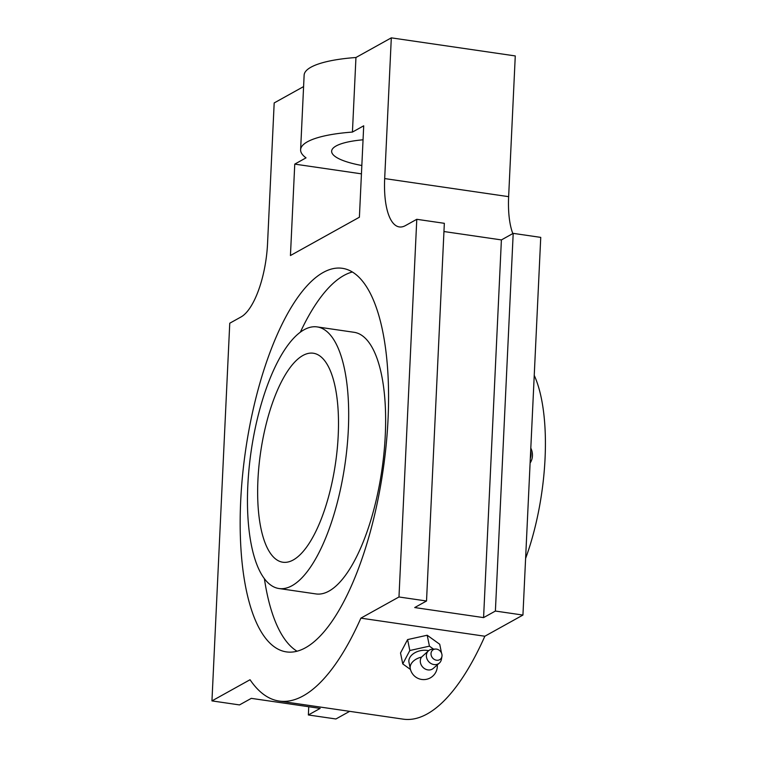 <?xml version="1.0" encoding="UTF-8"?>
<svg xmlns="http://www.w3.org/2000/svg" width="757" height="757" viewBox="0 0 757 757"><rect width="100%" height="100%" fill="white"/><g stroke="black" fill="none" stroke-linecap="round" stroke-linejoin="round"><path stroke-width="1.14" d="M352.355 272A193.82 69.455 -81.7 0 0 300.349 332.181M264.392 578.689A193.82 69.455 -81.7 0 0 297.037 651.219M278.992 588.53L315.943 593.923A132.191 47.379 -81.7 0 0 328.992 591.094A132.191 47.379 -81.7 0 0 384.026 452.478A132.191 47.379 -81.7 0 0 354.115 332.304L317.155 326.91A132.191 47.379 -81.7 0 0 251.192 450.888A132.191 47.379 -81.7 0 0 278.992 588.53A132.191 47.379 -81.7 0 0 292.032 585.7A132.191 47.379 -81.7 0 0 347.075 447.084A132.191 47.379 -81.7 0 0 317.155 326.91M293.252 559.962A105.611 37.85 -81.7 0 0 337.215 449.223A105.611 37.85 -81.7 0 0 313.313 353.226A105.611 37.85 -81.7 0 0 260.626 452.26A105.611 37.85 -81.7 0 0 282.825 562.224A105.611 37.85 -81.7 0 0 293.252 559.962M525.604 558.429A132.191 47.379 -81.7 0 0 534.243 375.377M530.657 451.39A12.244 11.024 -119.1 0 1 530.326 458.316M530.808 448.106A14.913 13.427 -119.1 0 1 530.108 463.01M305.525 647.737A193.82 69.455 -81.7 0 0 386.212 444.51A193.82 69.455 -81.7 0 0 342.344 268.309A193.82 69.455 -81.7 0 0 245.637 450.074A193.82 69.455 -81.7 0 0 286.392 651.891A193.82 69.455 -81.7 0 0 305.525 647.737M515.271 55.933L508.638 196.659L384.679 178.576L391.312 37.85L515.271 55.933M512.82 233.572A62.121 22.265 98.3 0 1 508.638 196.659M349.658 711.343L335.909 718.98L308.364 714.968L320.173 708.401L251.305 698.361L239.496 704.918L211.951 700.897L250.047 679.729A243.517 87.273 -81.7 0 0 279.219 701.067L403.178 719.15A243.517 87.273 98.3 0 0 484.84 636.23L522.936 615.062L540.744 237.386L513.199 233.364L501.863 239.666A62.121 22.265 -81.7 0 1 501.399 239.912L443.952 231.528M211.951 700.897L229.759 323.22L241.095 316.918A62.121 22.265 -81.7 0 0 267.543 243.659L274.185 102.933L303.595 86.591M308.364 714.968L308.752 706.735M279.219 701.067A243.517 87.273 -81.7 0 0 360.881 618.147L398.977 596.98L416.785 219.303L405.449 225.595A62.121 22.265 -81.7 0 1 399.327 226.93A62.121 22.265 -81.7 0 1 384.679 178.576M484.84 636.23L360.881 618.147M416.785 219.303L444.34 223.315L426.522 601.001L414.713 607.559L483.581 617.608L495.39 611.05L513.199 233.364M426.522 601.001L398.977 596.98M522.936 615.062L495.39 611.05M361.439 173.845L294.757 164.118L306.027 157.853A90.698 22.341 2.7 0 1 300.614 149.735L304.134 75.161A90.698 22.341 2.7 0 1 355.951 57.504L391.312 37.85M294.757 164.118L290.442 255.535L359.395 217.221L363.71 125.804L352.431 132.078L355.951 57.504M300.614 149.735A90.698 22.341 2.7 0 1 352.431 132.078M361.837 165.499A59.633 14.695 2.7 0 1 331.642 151.192A59.633 14.695 2.7 0 1 336.117 145.969A59.633 14.695 2.7 0 1 363.048 139.799M483.581 617.608L501.399 239.912M435.445 649.052L432.474 649.203A8.204 7.059 48.7 0 0 428.538 650.755A8.204 7.059 48.7 0 0 426.967 658.836A8.204 7.059 48.7 0 0 433.988 664.561A8.204 7.059 48.7 0 0 439.353 663.085A8.204 7.059 48.7 0 0 441.407 659.385L441.937 656.461A5.961 5.129 48.7 0 0 435.445 649.052A5.961 5.129 48.7 0 0 431.036 654.398A5.961 5.129 48.7 0 0 436.543 660.227A5.961 5.129 48.7 0 0 441.937 656.461M439.353 663.085L433.269 668.422A8.204 7.059 -131.3 0 1 427.894 669.898A8.204 7.059 -131.3 0 1 421.204 664.901A8.204 7.059 -131.3 0 1 421.526 657.114A13.664 9.065 168.4 0 0 411.051 664.088A13.664 9.065 168.4 0 0 410.285 668.677A13.664 13.664 0 0 0 425.576 679.464A13.664 13.664 0 0 0 437.3 664.883M428.538 650.755L421.526 657.114M428.594 650.708A13.664 9.065 168.4 0 0 409.736 657.71A13.664 9.065 168.4 0 0 408.979 662.299L410.285 668.677M433.581 649.146L429.437 646.156L409.83 650.509L402.762 663.908L410.474 669.472M402.762 663.908L400.519 652.979L407.588 639.589L409.83 650.509M429.437 646.156L427.194 635.237L407.588 639.589M441.549 653.168L439.722 644.273L427.194 635.237"/></g></svg>
